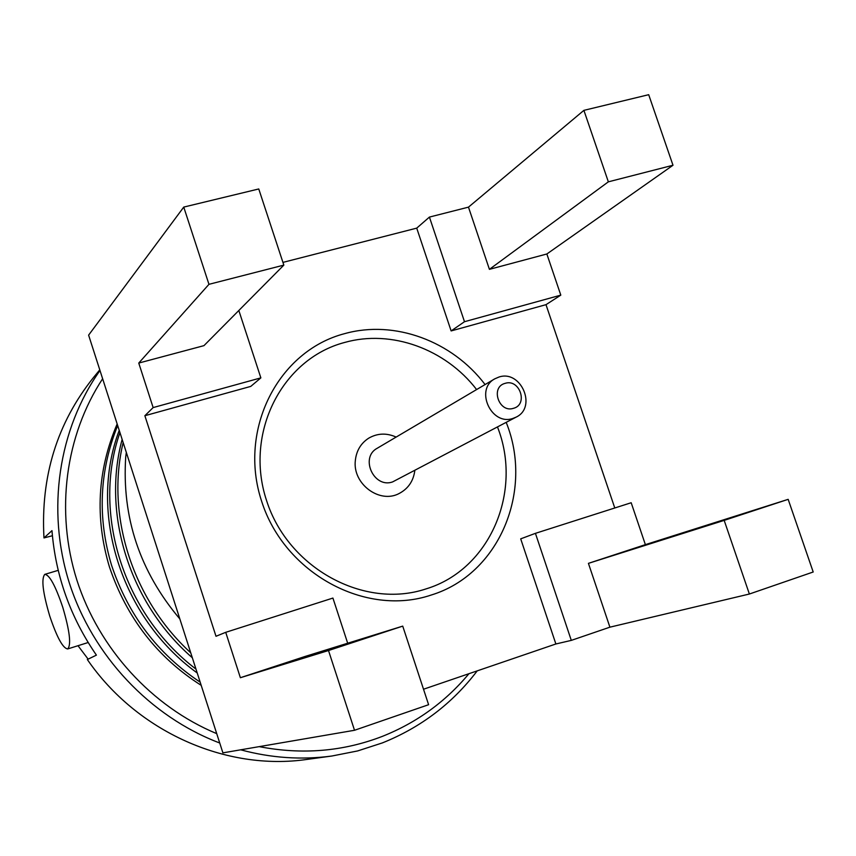 <?xml version="1.0" encoding="UTF-8"?>
<svg xmlns="http://www.w3.org/2000/svg" width="856" height="856" viewBox="0 0 856 856"><rect width="100%" height="100%" fill="white"/><g stroke="black" fill="none" stroke-linecap="round" stroke-linejoin="round"><path stroke-width="1.28" d="M49.712 615.956C56.881 637.303 62.873 648.302 67.688 648.944C71.39 644.964 69.743 631.065 62.756 607.257C55.437 585.643 49.445 574.686 44.769 574.376C41.152 578.71 42.811 592.566 49.712 615.956M506.196 422.361C533.876 490.83 499.241 574.355 431.135 595.059C365.673 617.251 284.534 573.445 261.647 501.316C237.765 429.477 278.361 350.789 344.668 333.637C394.616 319.609 452.257 341.095 485.085 384.558M476.61 389.566C445.527 349.045 391.47 329.228 344.7 342.443C282.18 358.728 244.067 432.901 266.548 500.503C288.098 568.373 364.431 609.665 426.17 588.853C490.06 569.518 522.984 491.44 497.486 426.951M78.014 645.713L88.125 659.141M225.716 632.327L216.001 636.275L144.867 415.716L250.765 386.398L260.866 377.87L153.138 407.584L138.758 363.062L203.963 345.642L283.839 265.114L258.758 188.962L183.751 207.088L88.617 335.135L222.902 752.863L354.523 730.275L328.501 650.528L240.376 677.717L225.716 632.327L332.92 598.066L347.686 643.22M144.867 415.716L153.138 407.584M282.94 262.385L416.722 228.135L451.123 330.93L464.487 321.706L429.423 217.082L468.478 207.141L489.418 269.34L546.856 253.986L672.998 165.251L648.688 94.695L583.899 110.36L608.348 181.836L672.998 165.251M416.722 228.135L429.423 217.082M555.876 643.98L571.305 640.384L535.428 533.341L520.694 538.852L555.876 643.98L423.517 689.23M451.123 330.93L545.989 304.672L614.779 507.983M535.428 533.341L631.182 502.74L645.381 544.641L588.425 563.355L609.911 627.17L571.305 640.384M588.425 563.355L724.176 520.384L749.375 594.021L609.911 627.17M645.381 544.641L788.162 499.348L813.2 572.001L749.375 594.021M788.162 499.348L724.176 520.384M546.856 253.986L560.798 295.138L464.487 321.706M545.989 304.672L560.798 295.138M489.418 269.34L608.348 181.836M468.478 207.141L583.899 110.36M238.824 310.482L260.866 377.87M138.758 363.062L208.96 284.32L183.751 207.088M208.96 284.32L283.839 265.114M354.523 730.275L428.61 704.702L402.727 626.121L305.121 656.445L240.376 677.717M402.727 626.121L328.501 650.528M126.346 452.482L125.725 456.815L126.324 452.428M179.867 618.974C139.796 571.466 121.755 517.409 125.725 456.815M123.157 442.563C106.026 513.472 131.15 598.248 190.749 652.828M192.322 657.75C128.753 602.538 102.067 513.076 122.141 439.417M119.947 432.59C91.999 512.263 122.75 613.442 195.971 669.092M197.233 672.998C120.536 617.583 88.179 511.995 119.23 430.375M117.668 425.518C99.371 471.035 97.317 517.58 111.526 565.163C128.186 614.918 157.739 653.92 200.176 682.157M201.203 685.346C157.226 657.387 126.624 617.85 109.375 566.758C94.813 517.923 97.402 470.319 117.165 423.934M396.157 437.074C386.591 432.804 377.453 433.168 368.743 438.154C360.868 443.248 356.396 450.716 355.336 460.539C352.394 484.025 379.968 504.355 399.538 493.291C408.344 488.498 413.448 480.901 414.828 470.522M505.126 383.349C490.081 387.03 498.888 413.288 513.504 408.312C528.484 404.546 519.699 378.47 505.126 383.349M512.872 418.456C491.291 426.074 474.566 389.394 494.779 378.834L498.962 377.036C521.037 369.514 537.247 407.242 516.157 417.118L512.872 418.456M494.779 378.834L377.25 448.234C359.659 457.457 373.794 488.626 392.551 481.939L516.157 417.118M99.778 369.856L93.711 377.239C57.138 422.843 40.553 476.407 43.977 537.932L51.97 530.634C55.597 575.81 70.406 617.315 96.407 655.14L87.333 659.527C137.014 731.901 226.305 771.245 307.111 759.4L331.882 756.019C301.569 760.096 271.17 758.031 240.686 749.813M477.209 670.869C452.45 703.439 420.852 727.45 382.429 742.89L357.637 750.937L331.882 756.019M219.735 743.008C150.26 716.74 92.609 655.771 69.272 582.765C46.213 509.662 58.604 428.984 99.981 370.488M102.634 378.737C65.441 435.287 55.116 511.139 76.837 579.983C98.857 648.73 151.951 706.703 216.729 733.645M259.197 746.635C302.093 754.928 343.138 751.515 382.311 736.395C416.669 722.699 445.548 701.792 468.938 673.704M43.977 537.932L52.398 535.738M67.688 648.944L88.157 642.524M44.769 574.376L58.197 570.353"/></g></svg>

